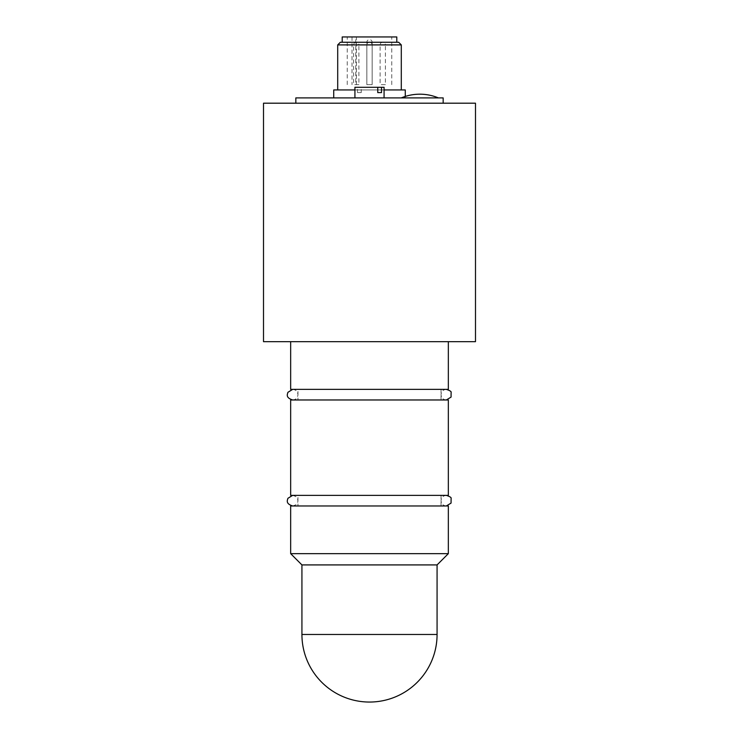 <?xml version="1.0" encoding="UTF-8"?>
<svg xmlns="http://www.w3.org/2000/svg" width="739" height="739" viewBox="0 0 739 739"><rect width="100%" height="100%" fill="white"/><g stroke="black" fill="none" stroke-linecap="round" stroke-linejoin="round"><path stroke-width="0.55" stroke-dasharray="3.69 2.77" d="M301.928 564.919L437.072 564.919M290.667 553.659L448.333 553.659M290.667 505.966L448.333 505.966M369.5 505.966L446.347 505.966L369.5 505.966M297.956 505.966L441.044 505.966L297.956 505.966L297.956 495.361L441.044 495.361L297.956 495.361M369.5 495.361L292.653 495.361L369.5 495.361M290.667 495.361L448.333 495.361M290.667 399.975L448.333 399.975M369.5 399.975L292.653 399.975L369.5 399.975M297.956 399.975L441.044 399.975L297.956 399.975L297.956 389.37L441.044 389.37L297.956 389.37M369.5 389.37L446.347 389.37L369.5 389.37M290.667 389.37L448.333 389.37M290.667 341.677L448.333 341.677L290.667 341.677M263.509 341.677L475.491 341.677M263.509 103.192L475.491 103.192M295.831 103.192L443.169 103.192L295.831 103.192M295.831 97.899L443.169 97.899M359.191 97.899L384.077 97.899L359.191 97.899M333.723 97.899L405.277 97.899L333.723 97.899M419.844 97.899L438.393 97.899L419.844 97.899M333.723 89.946L405.277 89.946M384.077 89.946L354.923 89.946M337.705 89.946L401.295 89.946L337.705 89.946M401.295 44.903L337.705 44.903M340.356 42.252L398.644 42.252M396.797 42.252L342.203 42.252L396.797 42.252M361.242 87.294L377.758 87.294L357.491 87.294L357.491 92.597L361.242 92.597L361.242 87.294L384.077 87.294M354.923 87.294L357.491 87.294M357.491 92.597L361.242 92.597M396.797 36.95L342.203 36.95M356.41 36.95L391.762 36.95L355.745 36.95L356.41 36.95L356.41 84.643L355.745 84.643L355.745 36.95M355.745 84.643L356.41 84.643M352.004 36.95L352.004 84.643M372.151 84.643L366.849 84.643L372.151 84.643L366.849 84.643L372.151 84.643L366.849 84.643L372.151 84.643L372.151 42.252L366.849 42.252L372.151 42.252A2.651 2.651 0 0 0 369.5 39.601A2.651 2.651 0 0 0 366.849 42.252L366.849 84.643L366.849 44.903L372.151 44.903L372.151 84.643L372.151 44.903L366.849 44.903A2.651 2.651 0 0 1 369.5 42.252A2.651 2.651 0 0 0 366.849 44.903L366.849 84.643M358.905 84.643L353.602 84.643L358.905 84.643L358.905 44.903L353.602 44.903L358.905 44.903A2.651 2.651 0 0 0 356.253 42.252A2.651 2.651 0 0 0 353.602 44.903L353.602 84.643M385.398 84.643L380.095 84.643L385.398 84.643L385.398 44.903L380.095 44.903L385.398 44.903A2.651 2.651 0 0 0 382.747 42.252A2.651 2.651 0 0 0 380.095 44.903L380.095 84.643M301.928 634.478L437.072 634.478M441.044 495.361L441.044 505.966M441.044 389.37L441.044 399.975M405.277 96.439L405.277 97.899M391.762 84.643L391.762 36.95M347.238 84.643L347.238 36.95M372.151 44.903A2.651 2.651 0 0 0 369.5 42.252A2.651 2.651 0 0 1 372.151 44.903M292.653 505.966C298.944 504.192 297.429 502.04 297.956 500.663C297.133 499.084 299.424 497.495 292.653 495.361M446.347 505.966C443.123 505.652 441.359 503.887 441.044 500.663C441.359 497.449 443.123 495.684 446.347 495.361M292.653 389.37C295.877 389.684 297.641 391.458 297.956 394.672C297.641 397.896 295.877 399.66 292.653 399.975M446.347 389.37C443.123 389.684 441.359 391.458 441.044 394.672C441.359 397.896 443.123 399.66 446.347 399.975"/><path stroke-width="1.11" d="M301.928 634.478A67.572 67.572 0 0 0 369.5 702.05A67.572 67.572 0 0 0 437.072 634.478L301.928 634.478L301.928 564.919L290.667 553.659L290.667 505.966L448.333 505.966L448.333 553.659L290.667 553.659M437.072 634.478L437.072 564.919L301.928 564.919M448.333 495.361L290.667 495.361L290.667 399.975L448.333 399.975L448.333 495.361M448.333 341.677L448.333 389.37L290.667 389.37L290.667 341.677M475.491 341.677L263.509 341.677L263.509 103.192L475.491 103.192L475.491 341.677M295.831 103.192L295.831 97.899L443.169 97.899L443.169 103.192M333.723 97.899L333.723 89.946L354.923 89.946M405.277 96.439L405.277 89.946L384.077 89.946M337.705 89.946L337.705 44.903L401.295 44.903L398.644 42.252L340.356 42.252L337.705 44.903M384.077 97.899L384.077 87.294L381.509 87.294L381.509 92.597L377.758 92.597L377.758 87.294L354.923 87.294L354.923 97.899M377.758 87.294L381.509 87.294M381.509 92.597L377.758 92.597M342.203 42.252L342.203 36.95L396.797 36.95L396.797 42.252M437.072 564.919L448.333 553.659M438.393 97.899C432.454 95.433 426.274 94.195 419.844 94.186L419.807 94.186M401.295 97.899C407.235 95.433 413.415 94.195 419.844 94.186M401.295 44.903L401.295 89.946M446.347 505.966L451.058 503.093L451.113 498.354C451.455 497.541 449.866 496.543 446.347 495.361M292.653 495.361L287.905 498.317C287.517 500.164 285.254 503.592 292.653 505.966M292.653 389.37L287.905 392.326C287.517 394.173 285.254 397.6 292.653 399.975M446.347 399.975L451.058 397.102L451.113 392.363C451.455 391.55 449.866 390.552 446.347 389.37"/></g></svg>
